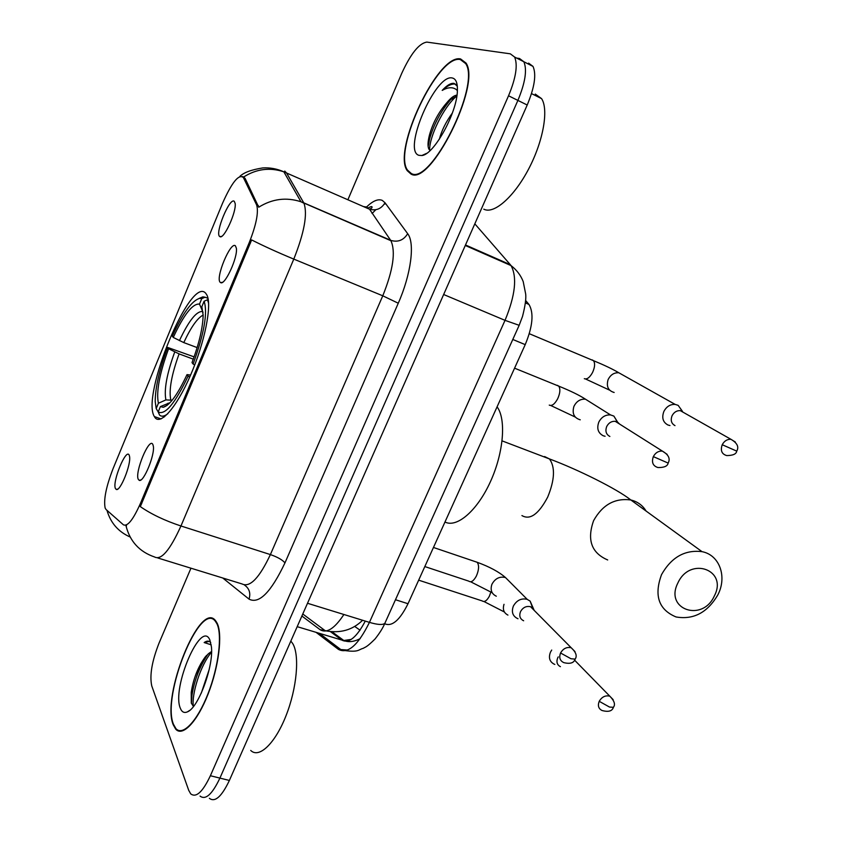 <?xml version="1.0" encoding="UTF-8"?>
<svg xmlns="http://www.w3.org/2000/svg" width="842" height="842" viewBox="0 0 842 842"><rect width="100%" height="100%" fill="white"/><g stroke="black" fill="none" stroke-linecap="round" stroke-linejoin="round"><path stroke-width="1.26" d="M154.475 416.769C159.654 426.547 176.273 408.202 190.471 375.343C204.743 342.61 212.205 305.025 206.911 295.058L205.701 293.258C190.702 275.081 140.846 395.782 154.36 416.569L154.475 416.769M235.434 245.853L236.37 248.222C237.949 257.357 224.835 285.88 220.615 282.607L220.257 282.354C215.026 278.428 230.603 240.865 235.434 245.853M152.844 444.46L153.307 446.007C155.17 454.575 143.466 483.003 139.204 480.319L138.32 479.393C134.415 472.615 149.35 436.63 152.844 444.46M234.244 201.28L235.15 203.417C236.623 211.9 223.783 239.791 219.909 236.644L219.678 236.497C214.657 233.392 229.634 197.123 234.244 201.28M129.205 455.206L129.542 456.406C131.341 464.205 120.185 491.907 116.259 489.434L115.428 488.507C112.028 481.908 126.195 447.576 129.205 455.206M106.081 509.536L105.176 508.115C103.44 499.885 106.092 486.665 113.144 468.457L222.562 203.206C231.918 182.24 238.865 173.694 243.391 177.567L256.642 204.953C258.778 212.1 256.294 224.698 249.19 242.749L140.509 503.242C133.246 519.63 127.542 526.818 123.395 524.798L106.081 509.536M525.629 300.468L528.965 304.436C534.007 312.971 532.754 326.37 525.219 344.631L408.012 603.725C399.761 620.291 391.983 626.964 384.668 623.733L384.657 623.733M173.231 724.773L175.704 729.151C182.567 737.129 197.354 721.657 208.079 694.103C218.888 666.654 222.783 634.258 217.099 623.133L215.573 620.722C200.154 599.609 161.106 696.081 173.231 724.773M410.949 174.01C430.146 186.777 481.508 84.779 466.005 63.034L460.606 58.961C437.956 53.383 392.14 150.634 407.244 170.684L410.949 174.01M190.955 568.192L159.043 643.099C151.897 661.296 149.476 675.579 151.77 685.967L188.703 790.301L190.681 793.827C196.102 798.069 202.669 792.038 210.384 775.735L219.909 778.103C212.195 794.343 205.574 800.342 200.059 796.09C205.574 800.342 212.195 794.343 219.909 778.103L517.893 100.409C525.292 82.6 527.271 69.707 523.84 61.74L519.482 58.487L516.63 58.077M242.601 176.515L245.054 178.293L258.736 207.206C272.208 198.817 286.291 196.996 300.962 201.754L303.983 203.269C307.688 214.005 304.299 232.624 293.795 259.104C277.639 252.4 263.588 246.001 251.632 239.928L140.33 506.621C151.244 514.178 164.779 520.63 180.956 525.987C169.989 550.205 161.19 560.53 154.56 556.972C139.467 551.805 129.952 541.427 125.995 525.818L126.532 525.787M210.384 775.735L508.536 95.778C515.935 77.906 517.967 64.992 514.609 57.046L510.315 53.825L426.862 42.1C419.148 43.226 410.77 53.656 401.718 73.391L347.893 199.754M209.384 798.332C214.994 802.605 221.667 796.648 229.382 780.45L527.208 105.018C534.586 87.263 536.522 74.391 533.007 66.402L528.597 63.129M229.382 780.45L219.909 778.103L517.893 100.409C525.292 82.6 527.271 69.707 523.84 61.74L519.482 58.487M216.878 623.659L215.363 621.27C200.101 600.367 161.443 695.881 173.452 724.257L175.894 728.583C182.682 736.476 197.323 721.162 207.942 693.903C218.625 666.748 222.488 634.689 216.878 623.659M250.716 750.433C258.968 758.81 275.113 743.539 285.996 715.784C296.973 688.135 299.805 655.202 292.753 643.625L290.848 641.067M201.259 693.208L209.216 669.369M211.563 651.487L208.858 653.403L211.553 651.855M180.346 708.269C181.861 712.111 184.24 713.3 187.492 711.827C198.449 707.817 213.794 666.106 211.416 646.782L209.837 639.952C201.112 618.828 171.421 688.04 180.346 708.269M208.858 653.403L205.101 657.128C197.881 667.19 193.25 678.989 191.218 692.513L191.281 702.986L193.439 706.512M210.71 642.467C209.016 640.636 206.837 640.667 204.164 642.551L211.184 644.814M204.164 642.551L209.258 641.383M193.365 706.47C191.418 694.661 200.322 665.201 211.553 652.118M191.418 703.491L191.944 695.481C194.197 680.631 199.522 666.843 207.921 654.15M460.353 59.561C437.956 54.004 392.582 150.286 407.528 170.137L411.201 173.42C430.22 186.019 481.024 85.095 465.679 63.592L460.353 59.561M483.782 209.174L484.35 209.437C494.591 213.952 514.367 196.428 528.776 168.737C543.258 141.119 548.847 109.555 541.564 98.619L535.259 94.072M439.345 139.246C441.587 130.668 445.934 121.911 452.396 112.965M456.974 95.125C454.112 95.378 450.733 97.904 446.86 102.703L449.523 100.198L456.838 96.104M457.322 86.221L454.154 83.4C450.944 82.884 446.955 85.21 442.208 90.399C447.797 87.221 452.438 86.905 456.122 89.431L457.406 90.589M419.011 155.338L421.874 155.517C433.904 154.791 457.09 112.923 457.395 90.652C457.648 83.074 455.975 78.864 452.386 78.011C435.493 73.201 402.044 151.171 419.011 155.338M446.86 102.703C438.661 112.07 432.862 122.869 429.441 135.088C427.715 141.951 427.568 146.687 428.999 149.318M442.208 90.399C447.607 85.474 452.091 83.4 455.669 84.168M429.62 150.108C429.241 137.13 443.081 107.555 456.564 96.167M428.136 146.434L429.662 138.667C433.977 123.806 441.229 110.491 451.417 98.714M714.332 595.957C728.193 569.95 690.03 555.888 677.863 583.011C664.233 609.492 702.533 622.575 714.332 595.957M661.549 574.581C671.442 557.215 684.935 549.573 702.028 551.657C719.521 554.973 727.278 576.559 717.963 594.663C707.564 612.544 693.587 619.975 676.031 616.954C658.676 609.682 653.845 595.547 661.549 574.581M201.754 298.657L199.501 304.099C192.692 303.33 183.945 314.455 173.263 337.442L172.315 336.168C182.83 313.15 191.955 300.541 199.691 298.352L201.754 298.657L205.08 297.215L202.859 296.868L198.975 298.478M205.08 297.215L208.006 298.352M208.311 300.11L207.469 299.773L204.111 301.236C207.858 312.571 204.185 333.516 193.113 364.06L194.734 364.912M208.616 303.288L207.469 299.773M189.745 377.016L188.082 376.132C175.01 403.55 165.043 415.495 158.18 411.959L159.58 415.106C161.569 416.885 164.327 416.422 167.842 413.717M162.59 416.158L164.495 416.832M193.113 364.06L192.018 362.597C199.196 343.294 202.901 327.454 203.143 315.066L201.848 306.709L204.111 301.236M158.18 411.959L160.39 406.602L163.201 407.275C169.705 405.465 177.641 394.582 187.008 374.627L188.082 376.132M173.263 337.442L183.777 342.589L197.144 347.588M203.048 312.371L199.501 304.099M170.031 402.665L160.39 406.602M187.008 374.627L190.597 375.058M444.976 522.008C456.817 528.197 477.235 510.778 490.402 481.75C503.663 452.817 506.379 419.116 497.075 406.844M158.191 411.917L156.191 408.57L155.202 401.434C155.307 387.309 159.464 369.312 167.663 347.43L194.113 356.882M167.663 347.43L168.589 348.735C159.496 373.637 156.086 391.814 158.391 403.255L156.191 408.57M193.302 359.155L179.093 353.893L168.589 348.735M158.391 403.255L165.906 399.908L172.189 400.192M551.71 650.056L550.468 652.14C548.352 657.728 549.605 661.749 554.215 664.191L554.846 664.422M558.257 656.886L557.699 657.897C556.152 661.97 557.067 664.896 560.425 666.664M682.357 411.275L678.157 405.349L675.147 404.402C670.285 404.192 666.538 406.518 663.896 411.391C661.57 417.695 662.907 422.242 667.927 425L669.948 425.536M684.272 412.896L680.273 410.633C676.736 410.475 674 412.17 672.074 415.716C670.379 420.305 671.348 423.6 674.989 425.61M534.207 610.408L530.134 601.114L527.071 599.293C521.261 598.052 516.704 600.293 513.388 606.029C511.231 611.934 512.662 616.144 517.662 618.628L518.009 618.754M530.134 601.114L532.691 608.019L530.471 606.703C526.25 605.808 522.935 607.44 520.524 611.608C518.946 615.912 519.988 618.965 523.64 620.764M618.081 423.105L613.871 416.085L610.555 414.927C605.461 414.622 601.567 416.99 598.862 422.01C596.557 428.389 598.009 432.977 603.23 435.767L605.093 436.272M619.607 424.073L617.628 422.147L615.239 421.316C611.534 421.095 608.703 422.81 606.724 426.462C605.04 431.104 606.093 434.44 609.871 436.461M301.889 616.028L320.023 629.637C326.58 633.731 334.537 628.679 343.894 614.492M140.509 503.242L141.73 503.632M249.19 242.749L250.4 243.243M256.589 204.848L258.347 205.595M326.538 630.89L320.023 629.637M395.477 599.736L408.012 603.725M512.799 339.463L525.219 344.631M525.429 302.72L528.723 304.141M366.607 206.943C372.943 200.817 378.174 198.638 382.3 200.417L385.036 202.775L407.675 233.697C415.106 242.875 411.085 274.324 398.266 303.225L284.964 562.888C271.008 592.273 259.031 604.356 249.053 599.136L222.72 577.98M243.738 176.936C256.484 168.905 269.84 167.2 283.838 171.821L368.933 208.963L366.817 207.048L363.481 206.585M130.121 537.007C118.28 531.755 110.565 522.861 106.976 510.326M372.069 213.51L375.806 209.732M384.226 204.174L385.741 203.732M398.266 303.225L382.773 295.805L293.795 259.104L180.956 525.987L270.387 554.583L382.773 295.805C393.13 270.103 395.835 251.737 390.92 240.717L369.533 209.216C376.153 210.984 381.331 208.837 385.036 202.775M284.743 171.084L286.48 172.873L303.762 202.848L391.267 240.538C398.245 242.37 403.718 240.086 407.675 233.697M508.536 95.778L527.208 105.018M157.791 557.972L242.001 583.927C249.885 587.821 259.347 578.044 270.387 554.583C277.586 557.088 282.438 559.867 284.964 562.888M249.053 599.136C250.821 593.136 249.295 588.432 244.464 585.022M316.055 632.331L338.442 649.382C347.799 654.287 358.124 645.288 369.438 622.375L307.509 603.272M385.31 622.291L384.857 623.301C382.836 625.122 377.69 624.806 369.438 622.375L505.032 320.349C515.315 295.395 517.314 277.144 511.031 265.588L510.315 264.683L465.489 244.969M510.315 264.683L474.814 223.835M519.177 325.317L505.032 320.349L443.65 294.511M347.609 650.056L338.442 649.382M330.496 631.689L341.831 640.067C348.777 643.793 356.598 637.468 365.281 621.091M351.209 639.415L343.81 640.499L341.831 640.067L297.194 626.669M360.039 630.163L354.65 626.406M474.867 249.095L475.656 250.042M359.902 630.079L359.671 630.69M200.828 663.559L195.533 680.01M429.515 136.267L428.294 140.803M646.098 511.062C642.593 505.284 637.499 501.59 630.826 499.969C614.934 497.843 602.525 504.726 593.621 520.619C586.779 539.869 591.473 552.983 607.692 559.962M544.574 456.543L549.468 458.932C555.331 467.152 554.741 479.877 547.689 497.106C538.648 514.178 530.071 520.335 521.935 515.578M202.606 311.508C196.544 310.961 188.808 320.676 179.409 340.652M167.958 403.223L169.031 403.676M203.143 315.076C197.386 318.055 190.934 327.233 183.777 342.589M174.726 351.967C166.832 373.774 163.885 389.751 165.906 399.908M179.093 353.893C171.579 374.679 168.8 389.941 170.747 399.687M613.165 699.649L609.808 696.187C614.365 700.828 615.565 704.533 613.408 707.301L609.524 707.069L599.22 701.312C597.557 705.607 598.483 708.669 601.998 710.49C608.408 712.237 612.218 711.174 613.408 707.301L613.555 706.985M490.949 591.863L489.349 596.241C486.802 600.82 484.424 602.377 482.192 600.914L418.663 580.159M574.56 660.139L609.808 696.187C605.419 695.134 601.893 696.839 599.22 701.312M504.021 604.314C502.474 609.313 503.769 612.913 507.926 615.092M735.329 442.008L730.909 439.282C737.234 442.987 739.181 446.934 736.729 451.123L722.226 444.723C720.247 450.502 721.752 454.122 726.72 455.575C732.993 455.522 736.329 454.038 736.729 451.123L736.771 451.038M592.347 359.934L593.473 360.66C595.231 363.26 594.926 367.196 592.558 372.48C589.716 377.595 586.958 379.658 584.306 378.679M624.017 375.69L618.796 372.753C614.218 372.522 610.724 374.669 608.303 379.205L608.04 379.795C606.208 386.531 608.24 390.751 614.155 392.477M680.273 410.633L730.909 439.282C727.193 439.145 724.299 440.955 722.226 444.723M574.991 651.603L571.192 647.751C576.012 652.182 577.328 655.971 575.149 659.107L570.981 658.749L560.562 652.992C558.856 657.549 559.919 660.749 563.751 662.612C570.097 664.191 573.897 663.033 575.149 659.107L575.286 658.791M475.204 561.614L477.225 562.319C479.277 565.382 478.972 569.981 476.33 576.117C473.583 581.075 471.057 582.748 468.741 581.127L424.821 566.561M510.357 582.443L505.453 577.528C499.78 576.212 495.317 578.359 492.096 583.959L491.833 584.558C490.16 590.042 491.644 593.926 496.306 596.21M530.576 606.735L571.192 647.751C566.729 646.772 563.182 648.519 560.562 652.992M667.148 454.364L662.359 451.091C668.601 454.712 670.527 458.711 668.138 463.079L653.329 456.617C651.382 462.374 652.939 466.015 657.981 467.552C664.222 467.636 667.611 466.152 668.138 463.079L668.19 462.953M557.393 385.32L558.741 386.131C560.53 388.92 560.183 393.14 557.678 398.771C554.72 404.128 551.91 406.244 549.247 405.107M591.294 402.855L585.432 399.171C580.496 398.855 576.717 401.129 574.128 405.981L573.855 406.602C571.96 413.559 574.086 417.958 580.243 419.811M615.239 421.316L662.359 451.091C658.455 450.88 655.444 452.722 653.329 456.617M222.53 282.28L220.615 282.607M140.898 479.94L139.204 480.319M221.593 236.37L219.909 236.644M117.712 489.097L116.259 489.434M256.642 204.953L258.399 205.701M362.607 620.27C352.535 630.111 340.084 633.605 325.254 630.753L302.773 613.997M525.408 302.91L528.965 304.436M161.085 418.916L154.36 416.569M367.638 208.406L368.165 208.037M368.712 207.679C371.554 206.153 372.585 206.248 371.817 207.953L369.533 209.216L390.92 240.717L300.962 201.754L283.838 171.821C277.05 168.8 270.05 167.495 262.841 167.916C251.379 169.726 243.727 172.547 239.875 176.388M514.609 57.046L533.007 66.402M408.223 171.136L407.244 170.684M319.413 633.342L341.42 650.035C359.081 652.96 358.113 649.603 363.228 648.329C365.638 646.803 366.323 647.635 375.016 639.015C379.626 633.205 382.899 627.964 384.857 623.301L519.082 325.507L522.514 316.445C525.166 306.109 526.218 298.657 525.692 294.068L523.198 281.565C520.756 275.302 516.704 269.977 511.031 265.588L465.268 245.475M332.053 631.826L343.81 640.499C348.567 642.467 354.04 641.836 360.218 638.604M216.173 621.501L215.363 621.27M189.692 710.406L187.492 711.827M205.111 657.128L206.679 655.329M191.218 692.513L191.944 695.481M426.578 153.381L421.874 155.517M541.564 98.619L531.502 93.599M466.489 63.992L465.679 63.592M429.441 135.088L429.662 138.667M502.106 440.882L549.468 458.932C577.78 469.468 617.081 488.96 630.826 499.969L702.028 551.657M208.321 300.152L207.5 299.836M199.691 298.352L202.859 296.868M167.19 405.286L163.201 407.275M504.379 611.987L483.961 601.514M675.147 404.402L618.796 372.753C613.018 369.291 604.577 365.249 593.473 360.66L529.292 333.706M609.64 390.172L585.622 379.016M682.441 411.317L678.157 405.349M433.462 547.468L477.203 562.288C489.591 566.813 499.011 571.897 505.453 577.528L527.187 599.336M492.212 592.736L470.678 581.79M575.244 417.053L550.773 405.507M514.567 368.175L558.741 386.131C570.602 390.941 579.496 395.287 585.432 399.171L610.555 414.927M617.628 422.147L613.871 416.085"/></g></svg>
